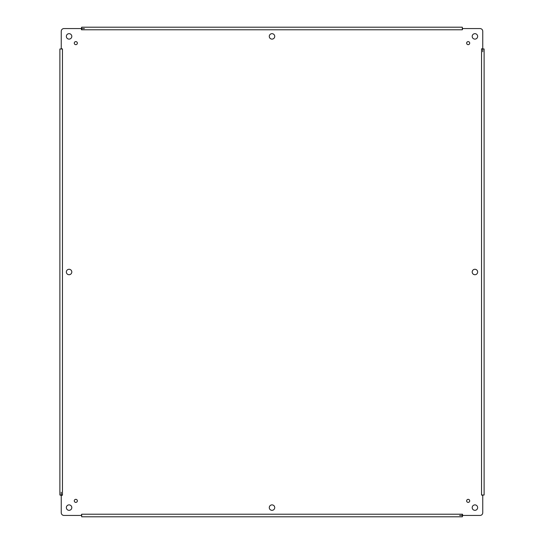 <?xml version="1.0" encoding="UTF-8"?>
<svg xmlns="http://www.w3.org/2000/svg" width="544" height="544" viewBox="0 0 544 544"><rect width="100%" height="100%" fill="white"/><g stroke="black" fill="none" stroke-linecap="round" stroke-linejoin="round"><path stroke-width="0.82" d="M469.71 43.132A1.53 1.53 0 0 1 467.418 44.458A1.53 1.53 0 0 1 467.418 41.806A1.53 1.53 0 0 1 469.71 43.132M477.646 507.606A2.727 2.727 0 0 1 473.559 509.966A2.727 2.727 0 0 1 473.559 505.247A2.727 2.727 0 0 1 477.646 507.606M71.801 272A2.727 2.727 0 0 1 67.714 274.36A2.727 2.727 0 0 1 67.714 269.64A2.727 2.727 0 0 1 71.801 272M477.646 272A2.727 2.727 0 0 1 473.559 274.36A2.727 2.727 0 0 1 473.559 269.64A2.727 2.727 0 0 1 477.646 272M274.727 507.606A2.727 2.727 0 0 1 270.64 509.966A2.727 2.727 0 0 1 270.64 505.247A2.727 2.727 0 0 1 274.727 507.606M274.727 36.394A2.727 2.727 0 0 1 270.64 38.753A2.727 2.727 0 0 1 270.64 34.034A2.727 2.727 0 0 1 274.727 36.394M77.35 500.868A1.53 1.53 0 0 1 75.052 502.194A1.53 1.53 0 0 1 75.052 499.542A1.53 1.53 0 0 1 77.35 500.868M77.35 43.132A1.53 1.53 0 0 1 75.052 44.458A1.53 1.53 0 0 1 75.052 41.806A1.53 1.53 0 0 1 77.35 43.132M469.71 500.868A1.53 1.53 0 0 1 467.418 502.194A1.53 1.53 0 0 1 467.418 499.542A1.53 1.53 0 0 1 469.71 500.868M477.646 36.394A2.727 2.727 0 0 1 473.559 38.753A2.727 2.727 0 0 1 473.559 34.034A2.727 2.727 0 0 1 477.646 36.394M71.801 36.394A2.727 2.727 0 0 1 67.714 38.753A2.727 2.727 0 0 1 67.714 34.034A2.727 2.727 0 0 1 71.801 36.394M71.801 507.606A2.727 2.727 0 0 1 67.714 509.966A2.727 2.727 0 0 1 67.714 505.247A2.727 2.727 0 0 1 71.801 507.606M482.752 48.606L482.752 31.287A2.727 2.727 0 0 0 480.026 28.56L462.713 28.56L462.325 29.784L462.325 27.2L81.675 27.2L81.287 28.56L63.974 28.56A2.727 2.727 0 0 0 61.248 31.287L61.248 48.606L62.465 48.987L59.888 48.987L59.888 495.013L61.248 495.394L61.248 512.713A2.727 2.727 0 0 0 63.974 515.44L81.287 515.44L81.675 514.216L81.675 516.8L462.325 516.8L462.713 515.44L480.026 515.44A2.727 2.727 0 0 0 482.752 512.713L482.752 495.394L481.535 495.013L484.112 495.013L484.112 48.987L481.535 48.817L483.174 48.987M462.325 29.784L81.505 29.784L81.287 28.56M62.465 48.987L62.465 495.183L61.248 495.394M81.675 514.216L462.495 514.216L462.713 515.44M483.174 495.013L482.752 495.394M462.325 514.216L462.325 515.855M81.675 515.855L81.287 515.44M62.465 495.013L60.826 495.013M60.826 48.987L61.248 48.606M81.675 29.784L81.675 28.145M462.325 28.145L462.713 28.56M484.112 495.013L484.112 492.286M484.112 450.065L484.112 447.345M484.112 96.655L484.112 93.935M484.112 51.714L484.112 48.987M81.675 516.8L84.402 516.8M126.616 516.8L129.343 516.8M59.888 48.987L59.888 51.714M59.888 93.935L59.888 96.655M59.888 447.345L59.888 450.065M59.888 492.286L59.888 495.013M462.325 27.2L459.598 27.2M417.384 27.2L414.657 27.2M482.752 51.714L482.752 48.987M459.598 515.44L462.325 515.44M61.248 492.286L61.248 495.013M84.402 28.56L81.675 28.56M481.535 495.013L481.535 48.987"/></g></svg>
